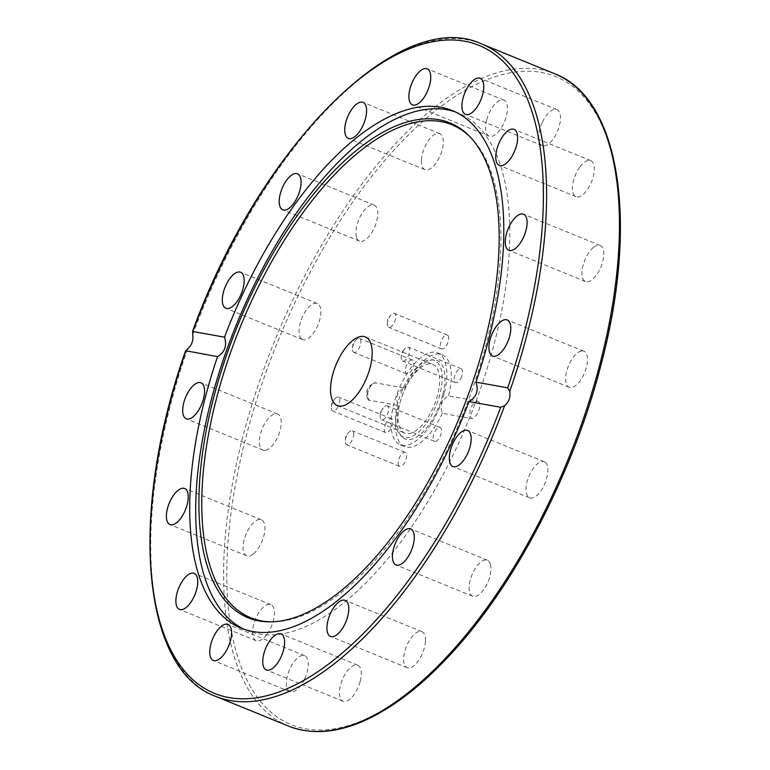 <?xml version="1.0" encoding="UTF-8"?>
<svg xmlns="http://www.w3.org/2000/svg" width="770" height="770" viewBox="0 0 770 770"><rect width="100%" height="100%" fill="white"/><g stroke="black" fill="none" stroke-linecap="round" stroke-linejoin="round"><path stroke-width="0.58" stroke-dasharray="3.85 2.89" d="M477.669 401.112A9.269 4.168 112.2 0 1 478.728 410.554A9.269 4.168 112.2 0 1 471.442 418.505A11.588 10.308 -79.9 0 1 477.669 401.112L448.486 395.896C441.865 399.717 439.786 405.521 442.259 413.278L471.442 418.505M369.215 400.217A9.269 4.168 112.2 0 1 367.627 398.879A9.269 4.168 112.2 0 1 368.474 389.947A9.269 4.168 112.2 0 1 374.114 382.979A9.269 4.168 112.2 0 1 375.442 382.825A11.588 10.308 100.1 0 0 369.215 400.217L398.398 405.434C394.933 397.493 397.012 391.699 404.625 388.051L375.442 382.825M455.272 111.891A279.5 125.558 112.2 0 1 458.304 113.026A279.5 125.558 112.2 0 1 494.465 342.756A279.5 125.558 112.2 0 1 247.199 630.64A279.5 125.558 112.2 0 1 244.234 629.331M444.126 393.682A49.598 22.282 112.2 0 1 400.246 444.771A49.598 22.282 112.2 0 1 398.35 390.428A49.598 22.282 112.2 0 1 437.707 352.92A49.598 22.282 112.2 0 1 444.126 393.682M404.625 388.051A49.598 22.282 112.2 0 1 442.173 354.739A49.598 22.282 112.2 0 1 448.592 395.501A49.598 22.282 112.2 0 1 448.486 395.896M442.259 413.278A49.598 22.282 112.2 0 1 404.712 446.59A49.598 22.282 112.2 0 1 398.398 405.434M581.273 351.033A19.471 8.749 -67.8 0 0 567.48 368.609A19.471 8.749 -67.8 0 0 569.203 387.272A19.471 8.749 -67.8 0 0 584.661 372.555A19.471 8.749 -67.8 0 0 583.91 351.226A19.471 8.749 -67.8 0 0 581.273 351.033M545.073 462.164A19.471 8.749 -67.8 0 0 544.294 461.74A19.471 8.749 -67.8 0 0 528.846 476.457A19.471 8.749 -67.8 0 0 529.587 497.786A19.471 8.749 -67.8 0 0 544.659 483.964A19.471 8.749 -67.8 0 0 545.073 462.164M490.355 563.919A19.471 8.749 -67.8 0 0 487.4 560.204A19.471 8.749 -67.8 0 0 471.952 574.93A19.471 8.749 -67.8 0 0 472.693 596.259A19.471 8.749 -67.8 0 0 486.101 585.835A19.471 8.749 -67.8 0 0 490.355 563.919M425.454 640.832A19.471 8.749 -67.8 0 0 421.883 631.641A19.471 8.749 -67.8 0 0 406.435 646.367A19.471 8.749 -67.8 0 0 407.176 667.696A19.471 8.749 -67.8 0 0 418.697 660.381A19.471 8.749 -67.8 0 0 425.454 640.832M360.244 681.171A19.471 8.749 -67.8 0 0 357.723 665.174A19.471 8.749 -67.8 0 0 342.275 679.9A19.471 8.749 -67.8 0 0 343.025 701.229A19.471 8.749 -67.8 0 0 360.244 681.171M304.66 678.813A19.471 8.749 -67.8 0 0 304.689 655.684A19.471 8.749 -67.8 0 0 289.241 670.41A19.471 8.749 -67.8 0 0 289.992 691.739A19.471 8.749 -67.8 0 0 304.66 678.813M267.151 634.105A19.471 8.749 -67.8 0 0 270.857 604.633A19.471 8.749 -67.8 0 0 255.409 619.359A19.471 8.749 -67.8 0 0 256.15 640.688A19.471 8.749 -67.8 0 0 267.151 634.105M253.446 553.861A19.471 8.749 -67.8 0 0 264.11 534.871A19.471 8.749 -67.8 0 0 261.367 519.779A19.471 8.749 -67.8 0 0 245.919 534.505A19.471 8.749 -67.8 0 0 246.669 555.834A19.471 8.749 -67.8 0 0 253.446 553.861M265.611 450.296A19.471 8.749 -67.8 0 0 279.404 432.721A19.471 8.749 -67.8 0 0 277.672 414.048A19.471 8.749 -67.8 0 0 262.224 428.775A19.471 8.749 -67.8 0 0 262.974 450.103A19.471 8.749 -67.8 0 0 265.611 450.296M301.811 339.166A19.471 8.749 -67.8 0 0 302.591 339.589A19.471 8.749 -67.8 0 0 318.039 324.863A19.471 8.749 -67.8 0 0 317.298 303.534A19.471 8.749 -67.8 0 0 302.225 317.356A19.471 8.749 -67.8 0 0 301.811 339.166M356.529 237.401A19.471 8.749 -67.8 0 0 359.484 241.116A19.471 8.749 -67.8 0 0 374.932 226.399A19.471 8.749 -67.8 0 0 374.191 205.07A19.471 8.749 -67.8 0 0 360.784 215.484A19.471 8.749 -67.8 0 0 356.529 237.401M421.431 160.497A19.471 8.749 -67.8 0 0 425.002 169.679A19.471 8.749 -67.8 0 0 440.45 154.963A19.471 8.749 -67.8 0 0 439.708 133.633A19.471 8.749 -67.8 0 0 428.187 140.948A19.471 8.749 -67.8 0 0 421.431 160.497M486.64 120.149A19.471 8.749 -67.8 0 0 489.162 136.155A19.471 8.749 -67.8 0 0 504.61 121.429A19.471 8.749 -67.8 0 0 503.859 100.1A19.471 8.749 -67.8 0 0 486.64 120.149M542.224 122.517A19.471 8.749 -67.8 0 0 542.196 145.636A19.471 8.749 -67.8 0 0 557.644 130.919A19.471 8.749 -67.8 0 0 556.893 109.59A19.471 8.749 -67.8 0 0 542.224 122.517M579.733 167.225A19.471 8.749 -67.8 0 0 576.027 196.697A19.471 8.749 -67.8 0 0 591.476 181.97A19.471 8.749 -67.8 0 0 590.734 160.641A19.471 8.749 -67.8 0 0 579.733 167.225M593.439 247.468A19.471 8.749 -67.8 0 0 582.774 266.458A19.471 8.749 -67.8 0 0 585.518 281.541A19.471 8.749 -67.8 0 0 600.966 266.824A19.471 8.749 -67.8 0 0 600.215 245.495A19.471 8.749 -67.8 0 0 593.439 247.468M411.392 359.927A7.517 3.378 -67.8 0 0 406.069 366.703A7.517 3.378 -67.8 0 0 406.733 373.912A7.517 3.378 -67.8 0 0 412.701 368.233A7.517 3.378 -67.8 0 0 412.412 359.994A7.517 3.378 -67.8 0 0 411.392 359.927M448.689 337.78A7.517 3.378 -67.8 0 0 447.322 335.017A7.517 3.378 -67.8 0 0 441.354 340.696A7.517 3.378 -67.8 0 0 441.643 348.935A7.517 3.378 -67.8 0 0 446.34 345.72A7.517 3.378 -67.8 0 0 448.689 337.78M460.739 378.522A7.517 3.378 -67.8 0 0 461.192 368.724A7.517 3.378 -67.8 0 0 455.234 374.403A7.517 3.378 -67.8 0 0 455.513 382.642A7.517 3.378 -67.8 0 0 460.739 378.522M435.493 441.403A7.517 3.378 -67.8 0 0 440.815 434.617A7.517 3.378 -67.8 0 0 440.151 427.417A7.517 3.378 -67.8 0 0 434.184 433.096A7.517 3.378 -67.8 0 0 434.472 441.325A7.517 3.378 -67.8 0 0 435.493 441.403M398.196 463.55A7.517 3.378 -67.8 0 0 399.563 466.312A7.517 3.378 -67.8 0 0 405.53 460.624A7.517 3.378 -67.8 0 0 405.241 452.394A7.517 3.378 -67.8 0 0 400.544 455.599A7.517 3.378 -67.8 0 0 398.196 463.55M386.136 422.807A7.517 3.378 -67.8 0 0 385.693 432.605A7.517 3.378 -67.8 0 0 391.651 426.927A7.517 3.378 -67.8 0 0 391.372 418.688A7.517 3.378 -67.8 0 0 386.136 422.807M338.001 406.906A7.517 3.378 112.2 0 1 332.775 411.016A7.517 3.378 112.2 0 1 331.447 406.81A7.517 3.378 112.2 0 1 333.227 401.228A7.517 3.378 112.2 0 1 334.555 399.187A7.517 3.378 112.2 0 1 338.454 397.108A7.517 3.378 112.2 0 1 338.001 406.906M353.69 433.577A7.517 3.378 112.2 0 1 351.341 441.518A7.517 3.378 112.2 0 1 346.644 444.733A7.517 3.378 112.2 0 1 345.278 441.961A7.517 3.378 112.2 0 1 345.316 440.517A7.517 3.378 112.2 0 1 348.425 432.894A7.517 3.378 112.2 0 1 352.323 430.815A7.517 3.378 112.2 0 1 353.69 433.577M386.213 405.761A7.517 3.378 112.2 0 1 387.233 405.829A7.517 3.378 112.2 0 1 387.897 413.038A7.517 3.378 112.2 0 1 382.575 419.823A7.517 3.378 112.2 0 1 381.554 419.746A7.517 3.378 112.2 0 1 380.226 415.531A7.517 3.378 112.2 0 1 383.335 407.917A7.517 3.378 112.2 0 1 386.213 405.761M403.047 351.264A7.517 3.378 112.2 0 1 404.375 349.224A7.517 3.378 112.2 0 1 408.273 347.145A7.517 3.378 112.2 0 1 407.831 356.933A7.517 3.378 112.2 0 1 402.594 361.053A7.517 3.378 112.2 0 1 401.266 356.837A7.517 3.378 112.2 0 1 403.047 351.264M387.358 324.584A7.517 3.378 112.2 0 1 387.397 323.131A7.517 3.378 112.2 0 1 390.506 315.517A7.517 3.378 112.2 0 1 394.404 313.438A7.517 3.378 112.2 0 1 395.77 316.2A7.517 3.378 112.2 0 1 393.422 324.141A7.517 3.378 112.2 0 1 388.725 327.346A7.517 3.378 112.2 0 1 387.358 324.584M354.835 352.4A7.517 3.378 112.2 0 1 353.815 352.333A7.517 3.378 112.2 0 1 352.487 348.117A7.517 3.378 112.2 0 1 355.596 340.494A7.517 3.378 112.2 0 1 358.474 338.348A7.517 3.378 112.2 0 1 359.494 338.415A7.517 3.378 112.2 0 1 360.158 345.624A7.517 3.378 112.2 0 1 354.835 352.4M442.644 395.318A42.408 19.048 112.2 0 1 402.171 437.014A42.408 19.048 112.2 0 1 403.499 392.527A42.408 19.048 112.2 0 1 433.664 359.802A42.408 19.048 112.2 0 1 442.644 395.318M439.834 394.481A41.397 18.596 112.2 0 1 400.323 435.185A41.397 18.596 112.2 0 1 401.622 391.766A41.397 18.596 112.2 0 1 431.056 359.811A41.397 18.596 112.2 0 1 439.834 394.481M437.639 394.933A37.085 16.661 112.2 0 1 404.837 433.125A37.085 16.661 112.2 0 1 403.413 392.498A37.085 16.661 112.2 0 1 432.846 364.451A37.085 16.661 112.2 0 1 437.639 394.933M469.527 136.29A266.208 119.581 112.2 0 1 470.451 137.195A266.208 119.581 112.2 0 1 486.332 343.564A266.208 119.581 112.2 0 1 272.782 621.862A266.208 119.581 112.2 0 1 271.483 621.852M187.562 349.022A352.275 158.245 -67.8 0 0 215.629 696.359M600.889 364.258A349.955 157.205 -67.8 0 0 408.052 135.308A349.955 157.205 -67.8 0 0 261.386 702.423A349.955 157.205 -67.8 0 0 600.889 364.258M288.49 726.072A352.275 158.245 112.2 0 1 274.996 340.119A352.275 158.245 112.2 0 1 554.564 73.689M481.702 43.977A352.275 158.245 -67.8 0 0 192.731 334.603M367.627 398.879C365.144 391.661 367.309 386.357 374.114 382.979M241.193 628.195L247.199 630.64M452.308 110.582L458.304 113.026M400.246 444.771L404.712 446.59M437.707 352.92L442.173 354.739M331.447 406.81L331.88 402.537L334.555 399.187M385.693 432.605L332.775 411.016M391.372 418.688L338.454 397.108M345.316 440.517L345.749 436.244L348.425 432.894M399.563 466.312L346.644 444.733M405.241 452.394L352.323 430.815M380.226 415.531L380.659 411.267L383.335 407.917M440.151 427.417L387.233 405.829M434.472 441.325L381.554 419.746M404.375 349.224L401.699 352.573L401.266 356.837M461.192 368.724L408.273 347.145M455.513 382.642L402.594 361.053M387.397 323.131L387.83 318.867L390.506 315.517M447.322 335.017L394.404 313.438M441.643 348.935L388.725 327.346M352.487 348.117L352.92 343.853L355.596 340.494M406.733 373.912L353.815 352.333M412.412 359.994L359.494 338.415M600.215 245.495L523.523 214.214M585.518 281.541L508.826 250.269M590.734 160.641L514.042 129.36M576.027 196.697L499.335 165.415M556.893 109.59L480.201 78.309M542.196 145.636L465.503 114.364M503.859 100.1L427.167 68.819M489.162 136.155L412.47 104.874M439.708 133.633L363.017 102.352M425.002 169.679L348.31 138.408M374.191 205.07L297.499 173.789M359.484 241.116L282.792 209.844M317.298 303.534L240.606 272.262M302.591 339.589L225.899 308.308M277.672 414.048L200.989 382.777M262.974 450.103L186.282 418.822M261.367 519.779L184.675 488.507M246.669 555.834L169.977 524.553M270.857 604.633L194.165 573.352M256.15 640.688L179.458 609.407M304.689 655.684L227.997 624.412M289.992 691.739L213.3 660.458M357.723 665.174L281.031 633.893M343.025 701.229L266.333 669.948M421.883 631.641L345.191 600.369M407.176 667.696L330.484 636.415M487.4 560.204L410.708 528.932M472.693 596.259L396.001 564.978M544.294 461.74L467.602 430.459M529.587 497.786L452.895 466.514M583.91 351.226L507.218 319.945M569.203 387.272L492.521 356M400.323 435.185L402.171 437.014M431.056 359.811L433.664 359.802M337.347 405.597L404.837 433.125M365.355 336.923L432.846 364.451M470.451 137.195L468.603 135.366M272.782 621.862L270.183 621.871"/><path stroke-width="1.16" d="M500.712 407.263A349.955 157.205 112.2 0 1 229.085 697.62A349.955 157.205 112.2 0 1 185.82 350.947L187.562 349.022C191.797 345.249 193.52 340.446 192.731 334.603L192.789 331.504L224.522 337.183C227.14 345.701 224.821 352.188 217.554 356.625L185.628 350.735C128.59 512.156 140.958 669.284 215.629 696.359A352.275 158.245 -67.8 0 0 504.6 405.723L500.712 407.263L468.978 401.594C476.476 397.195 478.796 390.708 475.956 382.151L507.68 387.82L509.769 391.304C510.654 397.166 508.932 401.969 504.6 405.723M509.769 391.304A352.275 158.245 -67.8 0 0 527.286 333.525A352.275 158.245 -67.8 0 0 481.702 43.977C399.745 5.217 258.758 147.599 192.442 331.716L192.789 331.504A349.955 157.205 112.2 0 1 464.416 41.157A349.955 157.205 112.2 0 1 507.68 387.82M224.522 337.183A279.5 125.558 112.2 0 1 452.308 110.582A279.5 125.558 112.2 0 1 488.469 340.311A279.5 125.558 112.2 0 1 475.956 382.151M244.234 629.331A279.5 125.558 112.2 0 1 236.486 324.411A279.5 125.558 112.2 0 1 455.272 111.891M468.978 401.594A279.5 125.558 112.2 0 1 241.193 628.195A279.5 125.558 112.2 0 1 217.554 356.625M188.919 419.015A19.471 8.749 112.2 0 1 186.282 418.822A19.471 8.749 112.2 0 1 185.531 397.493A19.471 8.749 112.2 0 1 200.989 382.777A19.471 8.749 112.2 0 1 202.712 401.44A19.471 8.749 112.2 0 1 188.919 419.015M176.754 522.58A19.471 8.749 112.2 0 1 169.977 524.553A19.471 8.749 112.2 0 1 169.227 503.224A19.471 8.749 112.2 0 1 184.675 488.507A19.471 8.749 112.2 0 1 187.418 503.59A19.471 8.749 112.2 0 1 176.754 522.58M190.459 602.823A19.471 8.749 112.2 0 1 179.458 609.407A19.471 8.749 112.2 0 1 178.717 588.078A19.471 8.749 112.2 0 1 194.165 573.352A19.471 8.749 112.2 0 1 190.459 602.823M227.968 647.532A19.471 8.749 112.2 0 1 213.3 660.458A19.471 8.749 112.2 0 1 212.549 639.129A19.471 8.749 112.2 0 1 227.997 624.412A19.471 8.749 112.2 0 1 227.968 647.532M283.553 649.899A19.471 8.749 112.2 0 1 266.333 669.948A19.471 8.749 112.2 0 1 265.583 648.619A19.471 8.749 112.2 0 1 281.031 633.893A19.471 8.749 112.2 0 1 283.553 649.899M348.762 609.551A19.471 8.749 112.2 0 1 342.005 629.1A19.471 8.749 112.2 0 1 330.484 636.415A19.471 8.749 112.2 0 1 329.743 615.086A19.471 8.749 112.2 0 1 345.191 600.369A19.471 8.749 112.2 0 1 348.762 609.551M413.663 532.648A19.471 8.749 112.2 0 1 409.409 554.564A19.471 8.749 112.2 0 1 396.001 564.978A19.471 8.749 112.2 0 1 395.26 543.649A19.471 8.749 112.2 0 1 410.708 528.932A19.471 8.749 112.2 0 1 413.663 532.648M468.381 430.882A19.471 8.749 112.2 0 1 467.967 452.693A19.471 8.749 112.2 0 1 452.895 466.514A19.471 8.749 112.2 0 1 452.154 445.185A19.471 8.749 112.2 0 1 467.602 430.459A19.471 8.749 112.2 0 1 468.381 430.882M516.747 216.187A19.471 8.749 112.2 0 1 523.523 214.214A19.471 8.749 112.2 0 1 524.274 235.543A19.471 8.749 112.2 0 1 508.826 250.269A19.471 8.749 112.2 0 1 506.082 235.177A19.471 8.749 112.2 0 1 516.747 216.187M503.041 135.944A19.471 8.749 112.2 0 1 514.042 129.36A19.471 8.749 112.2 0 1 514.784 150.689A19.471 8.749 112.2 0 1 499.335 165.415A19.471 8.749 112.2 0 1 503.041 135.944M465.532 91.235A19.471 8.749 112.2 0 1 480.201 78.309A19.471 8.749 112.2 0 1 480.952 99.638A19.471 8.749 112.2 0 1 465.503 114.364A19.471 8.749 112.2 0 1 465.532 91.235M409.948 88.877A19.471 8.749 112.2 0 1 427.167 68.819A19.471 8.749 112.2 0 1 427.918 90.148A19.471 8.749 112.2 0 1 412.47 104.874A19.471 8.749 112.2 0 1 409.948 88.877M344.739 129.216A19.471 8.749 112.2 0 1 351.495 109.667A19.471 8.749 112.2 0 1 363.017 102.352A19.471 8.749 112.2 0 1 363.758 123.681A19.471 8.749 112.2 0 1 348.31 138.408A19.471 8.749 112.2 0 1 344.739 129.216M279.837 206.129A19.471 8.749 112.2 0 1 284.092 184.213A19.471 8.749 112.2 0 1 297.499 173.789A19.471 8.749 112.2 0 1 298.24 195.118A19.471 8.749 112.2 0 1 282.792 209.844A19.471 8.749 112.2 0 1 279.837 206.129M225.119 307.885A19.471 8.749 112.2 0 1 225.533 286.084A19.471 8.749 112.2 0 1 240.606 272.262A19.471 8.749 112.2 0 1 241.347 293.591A19.471 8.749 112.2 0 1 225.899 308.308A19.471 8.749 112.2 0 1 225.119 307.885M504.581 319.752A19.471 8.749 112.2 0 1 507.218 319.945A19.471 8.749 112.2 0 1 507.969 341.274A19.471 8.749 112.2 0 1 492.521 356A19.471 8.749 112.2 0 1 490.788 337.327A19.471 8.749 112.2 0 1 504.581 319.752M370.158 367.406A37.085 16.661 112.2 0 1 337.347 405.597A37.085 16.661 112.2 0 1 335.932 364.97A37.085 16.661 112.2 0 1 365.355 336.923A37.085 16.661 112.2 0 1 370.158 367.406M271.483 621.852A266.208 119.581 112.2 0 1 240.625 326.105A266.208 119.581 112.2 0 1 469.527 136.29M484.542 342.525A267.219 120.043 112.2 0 1 270.183 621.871A267.219 120.043 112.2 0 1 237.901 324.988A267.219 120.043 112.2 0 1 468.603 135.366A267.219 120.043 112.2 0 1 484.542 342.525M600.148 363.238A352.275 158.245 112.2 0 1 288.49 726.072C317.635 737.4 351.043 731.221 388.735 707.534C411.142 693.269 433.51 673.615 455.85 648.542C518.374 578.934 574.372 469.305 601.216 364.056C638.85 222.328 619.994 98.271 554.564 73.689A352.275 158.245 112.2 0 1 600.148 363.238M215.629 696.359L288.49 726.072M481.702 43.977L554.564 73.689"/></g></svg>
